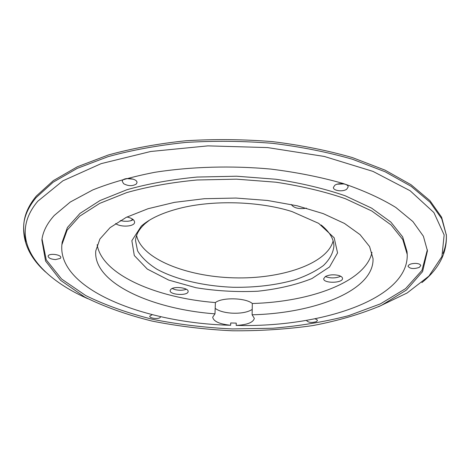 <?xml version="1.0" encoding="UTF-8"?>
<svg xmlns="http://www.w3.org/2000/svg" width="470" height="470" viewBox="0 0 470 470"><rect width="100%" height="100%" fill="white"/><g stroke="black" fill="none" stroke-linecap="round" stroke-linejoin="round"><path stroke-width="0.7" d="M215.189 308.355C218.562 310.899 223.832 312.48 230.993 313.102C240.329 313.637 247.402 312.421 252.214 309.454M230.641 325.264L230.711 322.972L236.251 323.113L236.193 325.404C320.798 327.755 408.853 299.079 407.208 254.399L402.802 239.588L391.005 224.86L371.723 210.965L345.362 198.698C324.57 191.566 301.429 186.067 275.937 182.201L236.516 179.164L196.983 179.992C171.315 182.43 147.903 186.631 126.741 192.594L99.734 203.369L79.712 216.165L67.11 230.212L61.881 244.753C57.739 289.637 145.371 323.295 230.641 325.264C219.508 324.112 213.527 321.415 212.699 317.168L214.984 313.848L215.395 302.568C222.128 297.152 245.728 297.751 252.325 303.502C310.882 301.904 365.795 281.706 371.981 252.355M214.984 313.848C151.346 309.101 92.807 282.776 95.774 250.868L99.887 239.024L110.068 227.65L126.266 217.346L148.038 208.721L174.511 202.353L204.374 198.704L235.987 198.052L267.506 200.467L297.122 205.778L323.201 213.615L344.457 223.438L360.055 234.636L369.585 246.562L373.033 258.612C374.202 290.348 315.305 313.29 252.114 314.794L252.325 303.502M252.114 314.794L254.323 318.319C253.289 322.473 247.249 324.835 236.193 325.404M97.167 244.682C101.755 274.615 156.404 297.962 215.395 302.568M136.594 235.47C141.382 258.764 186.472 276.636 233.755 277.841C281.037 279.274 327.049 263.952 333.13 240.957M149.466 220.177L145.148 223.579C139.179 228.972 135.971 234.612 135.519 240.493L137.557 250.816C141.611 257.501 148.068 263.635 156.927 269.222C176.291 279.756 204.368 286.201 233.496 287.288C255.768 287.575 276.201 285.102 294.796 279.873C306.252 275.943 315.793 271.166 323.407 265.532C329.67 259.493 333.171 252.995 333.929 246.033C333.771 238.795 329.511 231.775 321.139 224.971M407.208 254.399L407.055 251.744L402.649 236.868L390.864 222.081L371.606 208.128L345.28 195.814C324.517 188.652 301.411 183.136 275.961 179.258L236.598 176.215L197.124 177.055C171.497 179.505 148.115 183.723 126.982 189.716L100.01 200.537L80.006 213.398L67.416 227.504L62.187 242.109L61.881 244.753M314.929 318.801L316.927 319.623L317.45 320.458L316.474 321.609C311.675 322.978 308.355 322.608 306.511 320.511L306.522 320.358M415.486 263.37C418.682 263.547 420.433 264.293 420.75 265.609L419.246 267.424C413.729 269.192 409.993 268.828 408.031 266.331C408.506 264.493 410.997 263.511 415.486 263.37M344.087 183.94L337.26 184.175M334.781 185.303C338.5 182.401 348.405 183.658 348.158 186.989L346.719 189.216C342.941 192.077 333.154 190.814 333.389 187.483L334.781 185.303M133.28 179.182L126.506 178.571M123.651 183.723L122.271 181.373C122.3 176.761 137.722 178.165 136.976 182.707L136.294 184.034C132.528 186.285 128.31 186.179 123.651 183.723M55.489 259.587C50.989 259.223 48.539 258.106 48.14 256.226C48.222 252.907 61.476 254.405 60.771 257.642L60.36 258.406L55.489 259.587M160.623 316.815L160.064 317.62C157.82 319.389 149.319 318.196 149.719 316.169L152.233 314.671M42.018 238.995L46.254 259.845L61.588 279.01L85.851 295.63C105.638 305.294 127.952 313.196 152.779 319.347C178.483 324.441 205.002 327.643 232.327 328.947L272.988 328.236C299.737 325.974 324.97 321.78 348.687 315.652L380.441 303.855L405.592 288.615L421.972 270.344L427.365 249.758M54.244 215.483C46.988 223.555 42.858 231.751 41.871 240.07L45.572 261.044L60.642 280.361L84.847 297.134C104.692 306.892 127.112 314.877 152.11 321.086C178.001 326.227 204.726 329.464 232.28 330.78C259.863 331.003 286.724 329.264 312.867 325.575C338.171 320.769 361.001 314.054 381.358 305.418L406.462 290.019L422.589 271.578L427.453 250.839L423.388 236.222L412.907 221.57L395.834 207.464C381.252 198.493 363.61 190.479 342.9 183.417C320.687 177.096 296.67 172.314 270.849 169.088C231.457 165.481 191.131 166.638 154.759 172.308C131.453 176.849 110.785 182.724 92.755 189.945L70.271 202.035L54.244 215.483M421.89 282.593C438.874 268.952 447.029 253.154 446.371 235.194L441.618 217.211L429.968 200.672L411.05 184.733L385.006 170.122L352.435 157.603C327.831 150.5 301.241 145.183 272.665 141.652C243.519 139.285 214.537 138.991 185.715 140.771C157.656 143.72 131.841 148.467 108.259 155.012L77.438 166.738L53.327 180.639L36.384 195.972C29.299 204.526 25.192 213.168 24.058 221.905L23.858 223.391C22.196 241.286 29.457 257.519 45.655 272.083M23.964 222.651C23.247 229.143 23.999 235.505 26.214 241.739M442.987 253.377C445.548 247.279 446.653 240.969 446.3 234.448M141.306 226.117L131.858 240.675L134.303 255.533L147.298 269.075L168.701 280.079L196.002 287.728C216.265 291.018 236.88 292.187 257.842 291.224C278.252 289.015 296.282 284.791 311.939 278.557L329.535 266.954L337.56 252.913L334.17 237.797L318.678 223.362L292.093 211.606C259.352 201.119 212.481 199.809 179.211 208.451C162.303 212.828 149.666 218.72 141.306 226.117M338.612 275.438C333.594 274.339 329.188 274.703 325.393 276.513L323.671 278.745C323.325 283.622 343.041 283.281 342.512 278.41C342.401 277.159 341.103 276.166 338.612 275.438M340.644 276.207L339.834 276.618C335.339 278.252 330.81 278.334 326.262 276.865L325.44 276.483M291.241 204.462C293.756 208.04 298.844 209.285 306.505 208.198M115.555 223.555C120.843 227.556 134.69 226.634 134.608 222.263C134.467 219.895 131.923 218.139 126.976 216.987M171.08 289.085L170.111 290.548C169.453 295.043 188.305 296.018 188.123 291.488C188.787 287.946 174.846 285.96 171.08 289.085M186.326 289.232L185.961 289.385C182.818 290.431 179.252 290.531 175.263 289.667L172.149 288.492M133.304 219.707L130.601 220.812L127.852 221.258L124.039 221.241L120.285 220.583M378.544 306.722L407.155 292.963L428.934 276.084L441.923 256.514L444.15 234.965L433.892 212.546L410.116 190.744L372.98 171.397L324.271 156.445L267.577 147.58L207.875 145.876L150.717 151.487L101.156 163.636L62.863 180.838L37.765 201.254C7.027 237.673 36.296 275.937 87.585 298.597M446.371 235.194L441.735 218.75L430.079 202.247L411.15 186.337L385.089 171.756L352.494 159.265C327.86 152.18 301.247 146.869 272.647 143.338C243.478 140.977 214.467 140.683 185.621 142.451C157.538 145.394 131.7 150.13 108.1 156.663L77.256 168.36L53.133 182.225L36.184 197.523C29.093 206.054 24.986 214.678 23.858 223.391M130.601 220.812L132.728 219.249M339.834 276.618L340.409 276.096M326.262 276.865L325.663 276.36"/></g></svg>
